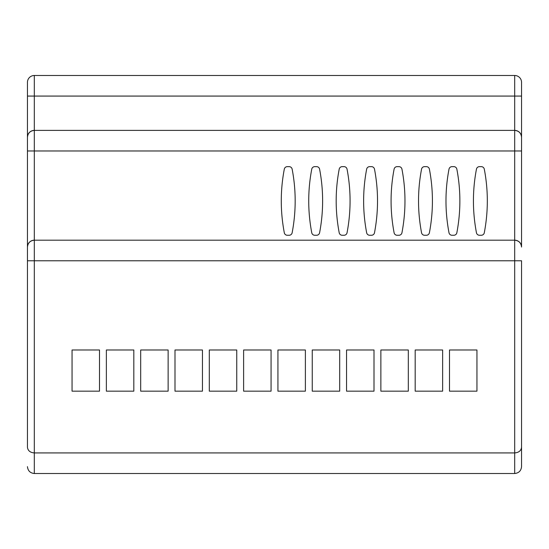 <?xml version="1.0" encoding="UTF-8"?>
<svg xmlns="http://www.w3.org/2000/svg" width="549" height="549" viewBox="0 0 549 549"><rect width="100%" height="100%" fill="white"/><g stroke="black" fill="none" stroke-linecap="round" stroke-linejoin="round"><path stroke-width="0.82" d="M521.55 447.298L521.55 260.775L521.55 447.298C521.111 450.695 518.826 452.568 514.688 452.925L514.688 240.188A6.863 6.863 0 0 1 521.55 247.05A6.863 6.863 0 0 0 514.688 240.188L514.688 150.975L521.55 150.975L521.55 137.25L521.55 247.05C521.111 242.912 518.826 240.627 514.688 240.188L34.312 240.188L34.312 473.513C30.174 473.073 27.889 470.788 27.45 466.65C27.889 470.788 30.174 473.073 34.312 473.513L514.688 473.513L514.688 452.925L34.312 452.925C30.174 452.568 27.889 450.695 27.45 447.298L27.45 82.35L27.45 96.075L34.312 96.075L34.312 130.388C30.174 130.827 27.889 133.112 27.45 137.25L27.45 150.975L34.312 150.975L34.312 240.188C30.174 240.627 27.889 242.912 27.45 247.05L27.45 447.298M514.688 75.487L34.312 75.487A6.863 6.863 0 0 0 27.45 82.35A6.863 6.863 0 0 1 34.312 75.487L34.312 96.075L514.688 96.075L514.688 75.487A6.863 6.863 0 0 1 521.55 82.35L521.55 96.075L521.55 82.35A6.863 6.863 0 0 0 514.688 75.487M514.688 130.388L34.312 130.388A6.863 6.863 0 0 0 27.45 137.25A6.863 6.863 0 0 1 34.312 130.388L34.312 150.975L514.688 150.975L514.688 96.075L521.55 96.075L521.55 137.25C521.111 133.112 518.826 130.827 514.688 130.388A6.863 6.863 0 0 1 521.55 137.25A6.863 6.863 0 0 0 514.688 130.388M284.3 232.755A3.088 3.088 0 0 0 287.333 235.267L289.117 235.267A3.088 3.088 0 0 0 292.15 232.755C296.179 211.489 296.179 190.29 292.15 169.154A3.088 3.088 0 0 0 289.117 166.642L287.333 166.642A3.088 3.088 0 0 0 284.3 169.154C280.271 190.29 280.271 211.489 284.3 232.755M311.75 232.755A3.088 3.088 0 0 0 314.783 235.267L316.567 235.267A3.088 3.088 0 0 0 319.6 232.755C323.629 211.489 323.629 190.29 319.6 169.154A3.088 3.088 0 0 0 316.567 166.642L314.783 166.642A3.088 3.088 0 0 0 311.75 169.154C307.721 190.29 307.721 211.489 311.75 232.755M339.2 232.755A3.088 3.088 0 0 0 342.233 235.267L344.017 235.267A3.088 3.088 0 0 0 347.05 232.755C351.079 211.489 351.079 190.29 347.05 169.154A3.088 3.088 0 0 0 344.017 166.642L342.233 166.642A3.088 3.088 0 0 0 339.2 169.154C335.171 190.29 335.171 211.489 339.2 232.755M366.65 232.755A3.088 3.088 0 0 0 369.683 235.267L371.467 235.267A3.088 3.088 0 0 0 374.5 232.755C378.529 211.489 378.529 190.29 374.5 169.154A3.088 3.088 0 0 0 371.467 166.642L369.683 166.642A3.088 3.088 0 0 0 366.65 169.154C362.621 190.29 362.621 211.489 366.65 232.755M394.1 232.755A3.088 3.088 0 0 0 397.133 235.267L398.917 235.267A3.088 3.088 0 0 0 401.95 232.755C405.979 211.489 405.979 190.29 401.95 169.154A3.088 3.088 0 0 0 398.917 166.642L397.133 166.642A3.088 3.088 0 0 0 394.1 169.154C390.071 190.29 390.071 211.489 394.1 232.755M421.55 232.755A3.088 3.088 0 0 0 424.583 235.267L426.367 235.267A3.088 3.088 0 0 0 429.4 232.755C433.429 211.489 433.429 190.29 429.4 169.154A3.088 3.088 0 0 0 426.367 166.642L424.583 166.642A3.088 3.088 0 0 0 421.55 169.154C417.521 190.29 417.521 211.489 421.55 232.755M449 232.755A3.088 3.088 0 0 0 452.033 235.267L453.817 235.267A3.088 3.088 0 0 0 456.85 232.755C460.879 211.489 460.879 190.29 456.85 169.154A3.088 3.088 0 0 0 453.817 166.642L452.033 166.642A3.088 3.088 0 0 0 449 169.154C444.971 190.29 444.971 211.489 449 232.755M476.45 232.755A3.088 3.088 0 0 0 479.483 235.267L481.267 235.267A3.088 3.088 0 0 0 484.3 232.755C488.329 211.489 488.329 190.29 484.3 169.154A3.088 3.088 0 0 0 481.267 166.642L479.483 166.642A3.088 3.088 0 0 0 476.45 169.154C472.421 190.29 472.421 211.489 476.45 232.755M449.494 391.163L476.944 391.163L476.944 349.988L449.494 349.988L449.494 391.163M415.181 391.163L442.631 391.163L442.631 349.988L415.181 349.988L415.181 391.163M380.869 391.163L408.319 391.163L408.319 349.988L380.869 349.988L380.869 391.163M346.556 391.163L374.006 391.163L374.006 349.988L346.556 349.988L346.556 391.163M312.244 391.163L339.694 391.163L339.694 349.988L312.244 349.988L312.244 391.163M277.931 391.163L305.381 391.163L305.381 349.988L277.931 349.988L277.931 391.163M243.619 391.163L271.069 391.163L271.069 349.988L243.619 349.988L243.619 391.163M209.306 391.163L236.756 391.163L236.756 349.988L209.306 349.988L209.306 391.163M174.994 391.163L202.444 391.163L202.444 349.988L174.994 349.988L174.994 391.163M140.681 391.163L168.131 391.163L168.131 349.988L140.681 349.988L140.681 391.163M72.056 391.163L99.506 391.163L99.506 349.988L72.056 349.988L72.056 391.163M106.369 391.163L133.819 391.163L133.819 349.988L106.369 349.988L106.369 391.163M521.55 466.65L521.55 432.338L521.55 466.65C521.111 470.788 518.826 473.073 514.688 473.513C518.826 473.073 521.111 470.788 521.55 466.65M34.312 240.188A6.863 6.863 0 0 0 27.45 247.05A6.863 6.863 0 0 1 34.312 240.188M521.55 260.775L27.45 260.775M34.312 75.487A6.863 6.863 0 0 0 27.45 82.35"/></g></svg>
